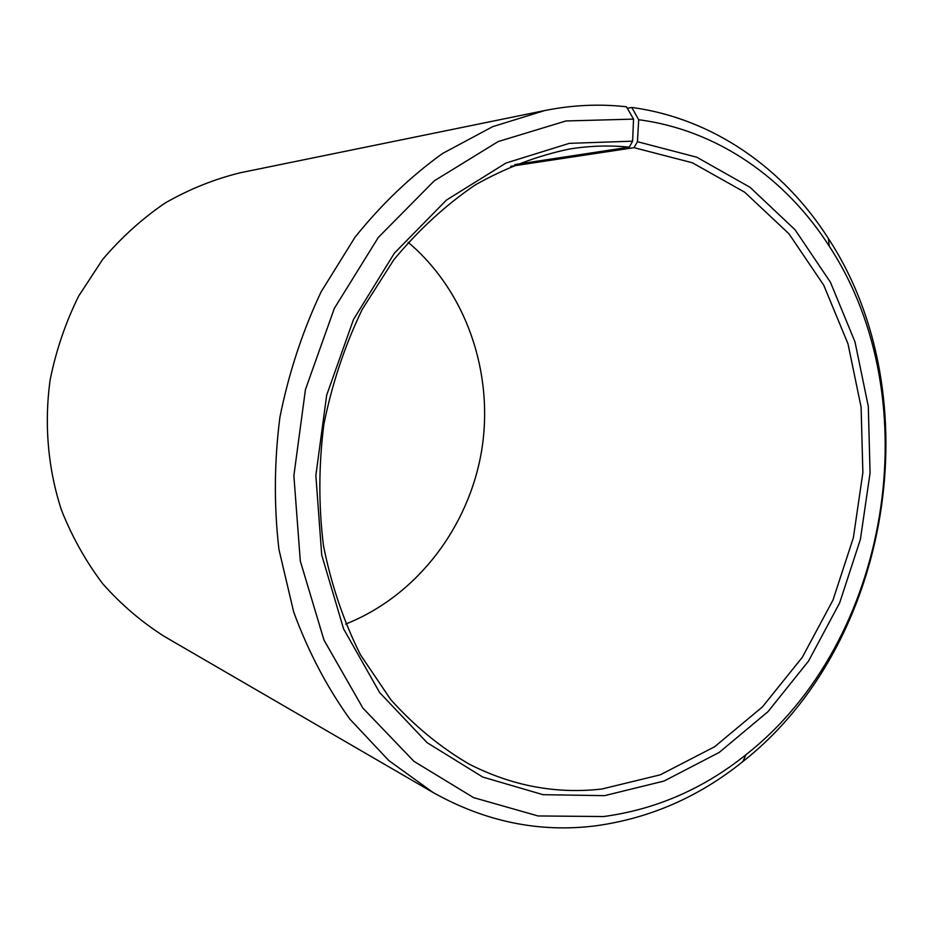 <?xml version="1.0" encoding="UTF-8"?>
<svg xmlns="http://www.w3.org/2000/svg" width="933" height="933" viewBox="0 0 933 933"><rect width="100%" height="100%" fill="white"/><g stroke="black" fill="none" stroke-linecap="round" stroke-linejoin="round"><path stroke-width="1.4" d="M345.642 624.084C416.736 595.942 468.937 527.25 481.685 450.347C494.128 373.387 466.547 291.632 408.141 242.3M544.732 110.549L492.636 126.678L442.464 153.548C410.462 176.57 381.317 204.467 355.006 237.25L321.127 291.796C302.409 331.53 288.67 373.363 279.9 417.308C274.209 461.765 273.882 505.803 278.944 549.432L293.673 611.931C308.147 651.386 326.888 687.12 349.875 719.145L388.851 760.605L433.099 792.502L164.348 636.446C141.723 622.089 121.208 604.561 102.805 583.848C85.918 561.538 72.133 536.965 61.473 510.129C47.933 468.704 44.003 423.967 50.172 379.708C56.073 350.493 65.555 322.643 78.605 296.169L102.467 259.701C121.138 237.658 142.026 218.754 165.153 202.997C189.201 189.247 214.228 179.171 240.259 172.768L544.732 110.549C572.384 104.997 599.627 103.75 626.451 106.794L633.554 119.121L632.609 141.175L629.285 147.146C609.75 145.198 589.948 145.793 569.9 148.953C537.49 155.624 505.919 167.637 475.177 184.967C445.414 205.272 418.264 230.253 393.726 259.91L362.132 309.534C344.697 345.851 331.938 384.174 323.844 424.503C318.654 465.31 318.526 505.709 323.471 545.688C331.262 584.723 343.577 621.086 360.43 654.756L390.892 699.797C414.509 726.026 440.598 747.473 469.194 764.127C512.019 785.936 556.255 794.228 601.878 789.026L660.296 774.81L714.515 746.82L762.424 706.922L802.345 657.252L832.982 600.082L853.368 537.735L862.873 472.611L861.101 407.15L847.992 343.834L823.746 285.195L788.968 233.798L744.662 192.186L692.333 162.762L634.032 147.671L510.713 166.307M632.609 141.175L569.27 143.355L505.978 163.042L446.406 200.105L394.379 253.158L353.49 319.494L326.667 395.195L315.855 475.457L321.722 555.053L343.601 628.912L379.661 692.589L427.139 742.703L482.758 777.061L543.018 794.683L604.584 795.651L664.063 781.038L719.226 752.418L767.952 711.704L808.526 661.077L839.665 602.846L860.401 539.367L870.069 473.066L868.308 406.426L855.013 341.945L830.417 282.198L795.091 229.798L750.05 187.311L696.811 157.222L637.437 141.711L634.032 147.671M633.554 119.121L565.934 120.963L498.175 141.559L434.253 180.85L378.32 237.425L334.317 308.403L305.453 389.562L293.872 475.655L300.298 561.001L323.973 640.061L362.867 708.054L413.937 761.328L473.579 797.622L538.038 815.955L603.686 816.538C656.016 809.447 703.482 788.793 746.097 754.599C890.292 641.449 929.898 399.511 829.309 246.289C785.971 178.401 717.465 129.99 638.697 119.739L637.437 141.711M433.099 792.502C485.417 821.821 539.682 832.912 595.872 825.798C649.928 818.323 698.899 796.934 742.785 761.631C891.213 644.843 931.857 396.583 828.411 238.556C783.79 168.558 713.185 118.374 631.769 107.458L638.697 119.739M627.314 108.298L631.769 107.458M629.285 147.146L514.771 164.593M829.309 246.289L828.411 238.556M746.097 754.599L742.785 761.631"/></g></svg>
